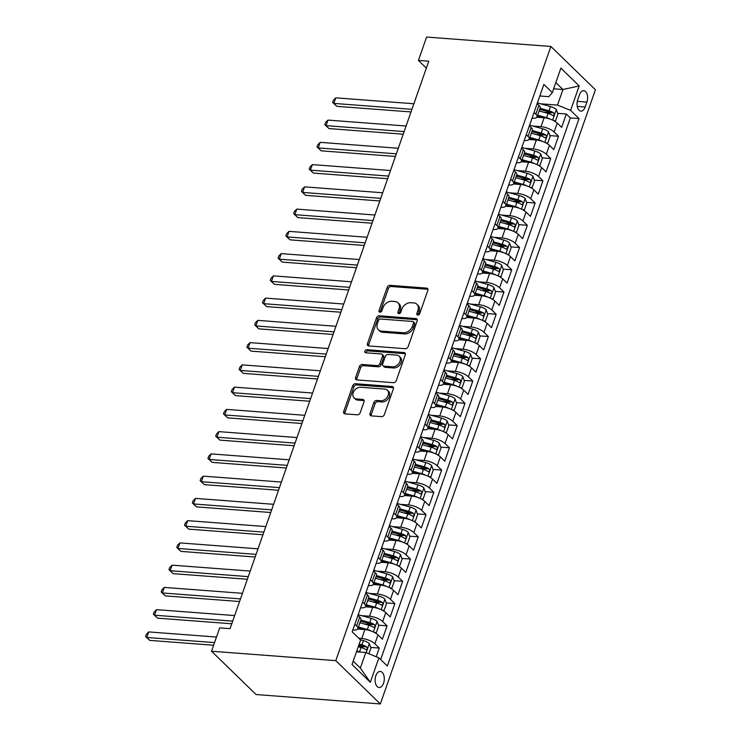<?xml version="1.0" encoding="UTF-8"?>
<svg xmlns="http://www.w3.org/2000/svg" width="741" height="741" viewBox="0 0 741 741"><rect width="100%" height="100%" fill="white"/><g stroke="black" fill="none" stroke-linecap="round" stroke-linejoin="round"><path stroke-width="1.11" d="M417.748 315.064A1.732 1.287 -45.8 0 0 419.712 313.647L427.835 290.435A2.473 1.843 -45.8 0 0 427.529 288.508A2.473 1.843 -45.8 0 0 426.566 288.101L389.979 285.331A2.473 1.843 -45.8 0 0 387.182 287.36L379.049 310.562A1.732 1.287 -45.8 0 0 381.893 310.785L382.949 307.774A7.91 5.9 -45.8 0 1 391.906 301.281L394.953 301.513A7.91 5.9 -45.8 0 1 398.019 302.828A7.91 5.9 -45.8 0 1 399.01 308.997L397.954 311.998A1.732 1.287 -45.8 0 0 400.807 312.211L401.854 309.21A7.91 5.9 -45.8 0 1 410.81 302.717L413.858 302.949A7.91 5.9 -45.8 0 1 416.924 304.264A7.91 5.9 -45.8 0 1 417.915 310.423L416.868 313.434A1.732 1.287 -45.8 0 0 417.748 315.064M383.56 683.221A8.058 4.557 94.3 0 0 380.318 671.439A8.058 4.557 94.3 0 0 375.854 675.727A8.058 4.557 94.3 0 0 379.105 687.518A8.058 4.557 94.3 0 0 383.56 683.221M370.018 413.524A2.473 1.843 -45.8 0 0 370.324 415.451A2.473 1.843 -45.8 0 0 371.287 415.868L381.55 416.646A2.473 1.843 -45.8 0 0 384.347 414.617L393.378 388.84A2.473 1.843 -45.8 0 0 393.073 386.913A2.473 1.843 -45.8 0 0 392.109 386.496L355.513 383.727A2.473 1.843 -45.8 0 0 352.716 385.755L343.694 411.533A2.473 1.843 -45.8 0 0 344 413.459A2.473 1.843 -45.8 0 0 344.963 413.876L357.366 414.812A2.473 1.843 -45.8 0 0 360.163 412.783L364.026 401.752A2.473 1.843 -45.8 0 0 363.711 399.825A2.473 1.843 -45.8 0 0 362.757 399.408L356.606 398.945A6.613 4.928 -45.8 0 1 354.041 397.843A6.613 4.928 -45.8 0 1 353.985 391.1A6.613 4.928 -45.8 0 1 360.7 387.265L384.792 389.09A6.613 4.928 -45.8 0 1 387.348 390.183A6.613 4.928 -45.8 0 1 387.404 396.926A6.613 4.928 -45.8 0 1 380.698 400.77L376.678 400.464A2.473 1.843 -45.8 0 0 373.881 402.493L370.018 413.524L371.222 414.701A2.473 1.843 -45.8 0 0 371.121 415.849M550.878 46.461L426.603 37.05L418.424 60.419L428.78 61.197L230.062 628.646L219.707 627.868L211.518 651.228L335.793 660.639L550.878 46.461L595.421 89.772L380.337 703.95L335.793 660.639M405.346 348.715A2.473 1.843 -45.8 0 0 408.143 346.686L417.164 320.909A2.473 1.843 -45.8 0 0 416.859 318.982A2.473 1.843 -45.8 0 0 415.896 318.574L379.309 315.796A2.473 1.843 -45.8 0 0 376.511 317.824L367.48 343.602A2.473 1.843 -45.8 0 0 367.786 345.528A2.473 1.843 -45.8 0 0 368.749 345.945L405.346 348.715M405.271 354.874L396.25 380.652A2.473 1.843 -45.8 0 1 393.452 382.68L356.856 379.911A2.473 1.843 -45.8 0 1 355.893 379.494A2.473 1.843 -45.8 0 1 355.587 377.567L359.45 366.536A2.473 1.843 -45.8 0 1 362.247 364.507L377.086 365.628A2.473 1.843 -45.8 0 0 379.883 363.599L382.449 356.282A2.473 1.843 -45.8 0 0 382.143 354.355A2.473 1.843 -45.8 0 0 381.18 353.948L365.73 352.772A1.732 1.287 -45.8 0 1 366.804 349.715L404.002 352.54A2.473 1.843 -45.8 0 1 404.966 352.948A2.473 1.843 -45.8 0 1 405.271 354.874M376.243 656.73L379.281 648.079L370.648 647.421M358.338 646.485L364.044 646.921M358.801 638.27L361.784 638.492A10.078 3.548 19.3 0 1 374.881 643.799L378.003 634.898L382.393 639.177L387.071 625.821L378.438 625.163M364.831 624.135L371.843 624.663M361.451 615.623L369.574 616.243A10.078 3.548 19.3 0 1 382.671 621.551L385.792 612.65L390.183 616.92L394.86 603.572L386.237 602.915M372.621 601.887L379.633 602.414M369.24 593.374L377.364 593.986A10.078 3.548 19.3 0 1 390.47 599.293L393.582 590.392L397.982 594.671L402.659 581.315L394.027 580.666M380.411 579.629L387.423 580.166M377.03 571.116L385.163 571.737A10.078 3.548 19.3 0 1 398.26 577.044L401.381 568.143L405.772 572.413L410.449 559.066L401.817 558.408M388.21 557.38L395.222 557.908M384.829 548.868L392.952 549.479A10.078 3.548 19.3 0 1 406.049 554.787L409.171 545.885L413.561 550.165L418.239 536.808L409.616 536.16M396 535.122L403.011 535.66M392.619 526.61L400.742 527.231A10.078 3.548 19.3 0 1 413.849 532.538L416.961 523.637L421.36 527.907L426.038 514.56L417.405 513.902M403.789 512.874L410.801 513.402M400.409 504.362L408.541 504.973A10.078 3.548 19.3 0 1 421.638 510.28L424.76 501.379L429.15 505.658L433.828 492.302L425.195 491.653M411.588 490.616L418.6 491.153M408.208 482.104L416.331 482.724A10.078 3.548 19.3 0 1 429.428 488.032L432.549 479.131L436.94 483.401L441.617 470.053L432.994 469.396M419.378 468.368L426.39 468.896M415.997 459.855L424.121 460.467A10.078 3.548 19.3 0 1 437.227 465.783L440.339 456.882L444.739 461.152L449.416 447.796L440.784 447.147M427.168 446.11L434.18 446.647M423.787 437.598L431.92 438.218A10.078 3.548 19.3 0 1 445.017 443.526L448.138 434.624L452.529 438.894L457.206 425.547L448.574 424.889M434.967 423.861L441.979 424.389M431.586 415.349L439.709 415.96A10.078 3.548 19.3 0 1 452.807 421.277L455.928 412.376L460.318 416.646L464.996 403.289L456.373 402.641M442.757 401.603L449.768 402.141M439.376 393.091L447.499 393.712A10.078 3.548 19.3 0 1 460.606 399.019L463.718 390.118L468.117 394.388L472.795 381.041L464.162 380.383M450.547 379.355L457.558 379.883M447.166 370.843L455.298 371.454A10.078 3.548 19.3 0 1 468.395 376.771L471.517 367.869L475.907 372.139L480.585 358.783L471.952 358.135M458.346 357.106L465.357 357.634M454.965 348.585L463.088 349.206A10.078 3.548 19.3 0 1 476.185 354.513L479.307 345.612L483.697 349.882L488.375 336.534L479.751 335.877M466.135 334.849L473.147 335.377M462.755 326.336L470.878 326.948A10.078 3.548 19.3 0 1 483.984 332.264L487.096 323.363L491.496 327.633L496.174 314.277L487.541 313.628M473.925 312.6L480.937 313.128M470.544 304.088L478.677 304.699A10.078 3.548 19.3 0 1 491.774 310.007L494.895 301.105L499.286 305.375L503.963 292.028L495.331 291.37M481.724 290.342L488.736 290.87M478.343 281.83L486.467 282.451A10.078 3.548 19.3 0 1 499.564 287.758L502.685 278.857L507.076 283.127L511.753 269.78L503.13 269.122M489.514 268.094L496.526 268.622M486.133 259.582L494.256 260.193A10.078 3.548 19.3 0 1 507.363 265.5L510.475 256.599L514.875 260.878L519.552 247.522L510.92 246.864M497.304 245.836L504.315 246.364M493.923 237.324L502.055 237.944A10.078 3.548 19.3 0 1 515.152 243.252L518.274 234.351L522.664 238.621L527.342 225.273L518.709 224.616M505.103 223.587L512.114 224.115M501.722 215.075L509.845 215.687A10.078 3.548 19.3 0 1 522.942 220.994L526.064 212.093L530.454 216.372L535.132 203.015L526.508 202.367M512.892 201.33L519.904 201.867M509.512 192.817L517.635 193.438A10.078 3.548 19.3 0 1 530.741 198.745L533.853 189.844L538.253 194.114L542.931 180.767L534.298 180.109M520.682 179.081L527.694 179.609M517.301 170.569L525.434 171.18A10.078 3.548 19.3 0 1 538.531 176.488L541.652 167.586L546.043 171.866L550.72 158.509L542.088 157.861M528.481 156.823L535.493 157.361M525.1 148.311L533.224 148.932A10.078 3.548 19.3 0 1 546.321 154.239L549.442 145.338L553.833 149.608L558.51 136.261L554.12 131.981A10.078 3.548 -160.7 0 0 541.013 126.674L532.89 126.063M536.271 134.575L543.283 135.103M549.887 135.603L558.51 136.261M378.003 634.898A10.078 3.548 -160.7 0 0 364.896 629.591L357.634 629.044M385.792 612.65A10.078 3.548 -160.7 0 0 372.695 607.342L365.433 606.786M393.582 590.392A10.078 3.548 -160.7 0 0 380.485 585.084L373.223 584.538M401.381 568.143A10.078 3.548 -160.7 0 0 388.275 562.836L381.013 562.28M409.171 545.885A10.078 3.548 -160.7 0 0 396.074 540.578L388.812 540.032M416.961 523.637A10.078 3.548 -160.7 0 0 403.864 518.33L396.602 517.774M424.76 501.379A10.078 3.548 -160.7 0 0 411.653 496.072L404.391 495.525M432.549 479.131A10.078 3.548 -160.7 0 0 419.452 473.823L412.191 473.267M440.339 456.882A10.078 3.548 -160.7 0 0 427.242 451.565L419.98 451.019M448.138 434.624A10.078 3.548 -160.7 0 0 435.032 429.317L427.77 428.761M455.928 412.376A10.078 3.548 -160.7 0 0 442.831 407.059L435.569 406.513M463.718 390.118A10.078 3.548 -160.7 0 0 450.621 384.811L443.359 384.255M471.517 367.869A10.078 3.548 -160.7 0 0 458.41 362.553L451.149 362.006M479.307 345.612A10.078 3.548 -160.7 0 0 466.209 340.304L458.948 339.758M487.096 323.363A10.078 3.548 -160.7 0 0 473.999 318.046L466.737 317.5M494.895 301.105A10.078 3.548 -160.7 0 0 481.789 295.798L474.527 295.251M502.685 278.857A10.078 3.548 -160.7 0 0 489.588 273.549L482.326 272.994M510.475 256.599A10.078 3.548 -160.7 0 0 497.378 251.292L490.116 250.745M518.274 234.351A10.078 3.548 -160.7 0 0 505.167 229.043L497.906 228.487M526.064 212.093A10.078 3.548 -160.7 0 0 512.967 206.785L505.705 206.239M533.853 189.844A10.078 3.548 -160.7 0 0 520.756 184.537L513.494 183.981M541.652 167.586A10.078 3.548 -160.7 0 0 528.546 162.279L521.284 161.733M549.442 145.338A10.078 3.548 -160.7 0 0 536.345 140.03L529.083 139.475M579.453 94.82L577.739 99.72A7.808 4.418 94.3 0 0 580.879 111.141A7.808 4.418 94.3 0 0 585.195 106.982L586.918 102.082A7.808 4.418 94.3 0 0 583.769 90.661A7.808 4.418 94.3 0 0 579.453 94.82M353.207 661.139L360.348 668.076L365.804 652.506L378.901 657.813L387.33 666.002L579.036 118.588L570.607 110.39L557.51 105.083L540.68 103.805M378.901 657.813L370.333 682.294L352.031 664.501L360.608 640.02L352.179 631.832L543.885 84.409L552.314 92.597L560.881 68.126L579.184 85.91L570.607 110.39M352.799 630.045L353.114 630.063A10.078 3.548 19.3 0 0 357.81 628.711L360.923 619.809A10.078 3.548 -160.7 0 0 359.7 617.105L357.931 615.391M360.598 607.787L360.904 607.815A10.078 3.548 19.3 0 0 365.6 606.462L368.722 597.561A10.078 3.548 -160.7 0 0 367.49 594.856L365.73 593.143M368.388 585.538L368.703 585.557A10.078 3.548 19.3 0 0 373.39 584.204L376.511 575.303A10.078 3.548 -160.7 0 0 375.289 572.608L373.52 570.885M376.178 563.28L376.493 563.308A10.078 3.548 19.3 0 0 381.189 561.956L384.301 553.055A10.078 3.548 -160.7 0 0 383.078 550.35L381.309 548.636M383.977 541.032L384.283 541.05A10.078 3.548 19.3 0 0 388.979 539.698L392.1 530.797A10.078 3.548 -160.7 0 0 390.868 528.101L389.108 526.379M391.767 518.774L392.082 518.802A10.078 3.548 19.3 0 0 396.768 517.45L399.89 508.548A10.078 3.548 -160.7 0 0 398.667 505.844L396.898 504.13M399.556 496.526L399.871 496.544A10.078 3.548 19.3 0 0 404.567 495.192L407.68 486.291A10.078 3.548 -160.7 0 0 406.457 483.595L404.688 481.872M407.355 474.268L407.661 474.296A10.078 3.548 19.3 0 0 412.357 472.943L415.479 464.042A10.078 3.548 -160.7 0 0 414.247 461.337L412.487 459.624M415.145 452.019L415.46 452.038A10.078 3.548 19.3 0 0 420.147 450.695L423.268 441.793A10.078 3.548 -160.7 0 0 422.046 439.089L420.277 437.366M422.935 429.761L423.25 429.789A10.078 3.548 19.3 0 0 427.946 428.437L431.058 419.536A10.078 3.548 -160.7 0 0 429.836 416.831L428.066 415.117M430.734 407.513L431.04 407.531A10.078 3.548 19.3 0 0 435.736 406.188L438.857 397.287A10.078 3.548 -160.7 0 0 437.625 394.582L435.865 392.86M438.524 385.255L438.839 385.283A10.078 3.548 19.3 0 0 443.526 383.931L446.647 375.029A10.078 3.548 -160.7 0 0 445.424 372.325L443.655 370.611M446.314 363.007L446.628 363.034A10.078 3.548 19.3 0 0 451.325 361.682L454.437 352.781A10.078 3.548 -160.7 0 0 453.214 350.076L451.445 348.353M454.113 340.758L454.418 340.777A10.078 3.548 19.3 0 0 459.114 339.424L462.236 330.523A10.078 3.548 -160.7 0 0 461.004 327.818L459.244 326.105M461.902 318.5L462.217 318.528A10.078 3.548 19.3 0 0 466.904 317.176L470.026 308.275A10.078 3.548 -160.7 0 0 468.803 305.57L467.034 303.856M469.692 296.252L470.007 296.27A10.078 3.548 19.3 0 0 474.703 294.918L477.815 286.017A10.078 3.548 -160.7 0 0 476.593 283.312L474.824 281.599M477.491 273.994L477.797 274.022A10.078 3.548 19.3 0 0 482.493 272.669L485.614 263.768A10.078 3.548 -160.7 0 0 484.382 261.064L482.623 259.35M485.281 251.745L485.596 251.764A10.078 3.548 19.3 0 0 490.283 250.412L493.404 241.51A10.078 3.548 -160.7 0 0 492.181 238.806L490.412 237.092M493.071 229.488L493.386 229.515A10.078 3.548 19.3 0 0 498.082 228.163L501.194 219.262A10.078 3.548 -160.7 0 0 499.971 216.557L498.202 214.844M500.87 207.239L501.175 207.258A10.078 3.548 19.3 0 0 505.871 205.905L508.993 197.004A10.078 3.548 -160.7 0 0 507.761 194.309L506.001 192.586M508.659 184.981L508.974 185.009A10.078 3.548 19.3 0 0 513.661 183.657L516.783 174.756A10.078 3.548 -160.7 0 0 515.56 172.051L513.791 170.337M516.449 162.733L516.764 162.751A10.078 3.548 19.3 0 0 521.46 161.399L524.572 152.498A10.078 3.548 -160.7 0 0 523.35 149.802L521.581 148.08M524.248 140.475L524.554 140.503A10.078 3.548 19.3 0 0 529.25 139.151L532.371 130.249A10.078 3.548 -160.7 0 0 531.14 127.545L529.38 125.831M380.67 659.527L570.338 117.93L566.309 114.003L561.632 127.359L557.232 123.08A10.078 3.548 -160.7 0 0 544.135 117.773L536.873 117.226M532.038 118.227L532.353 118.245A10.078 3.548 -160.7 0 0 537.04 116.893A10.078 3.548 -160.7 0 0 535.817 114.197L534.048 112.475M537.04 116.893L540.161 107.991A10.078 3.548 -160.7 0 0 538.939 105.296L537.169 103.573M354.819 624.293L356.578 626.006A10.078 3.548 19.3 0 1 357.81 628.711M362.608 602.044L364.377 603.758A10.078 3.548 19.3 0 1 365.6 606.462M370.398 579.786L372.167 581.509A10.078 3.548 19.3 0 1 373.39 584.204M378.197 557.538L379.957 559.251A10.078 3.548 19.3 0 1 381.189 561.956M385.987 535.28L387.756 537.003A10.078 3.548 19.3 0 1 388.979 539.698M393.777 513.031L395.546 514.745A10.078 3.548 19.3 0 1 396.768 517.45M401.576 490.774L403.336 492.496A10.078 3.548 19.3 0 1 404.567 495.192M409.365 468.525L411.135 470.239A10.078 3.548 19.3 0 1 412.357 472.943M417.155 446.267L418.924 447.99A10.078 3.548 19.3 0 1 420.147 450.695M424.954 424.019L426.714 425.732A10.078 3.548 19.3 0 1 427.946 428.437M432.744 401.761L434.513 403.484A10.078 3.548 19.3 0 1 435.736 406.188M440.534 379.512L442.303 381.226A10.078 3.548 19.3 0 1 443.526 383.931M448.333 357.255L450.093 358.977A10.078 3.548 19.3 0 1 451.325 361.682M456.123 335.006L457.892 336.72A10.078 3.548 19.3 0 1 459.114 339.424M463.912 312.758L465.681 314.471A10.078 3.548 19.3 0 1 466.904 317.176M471.711 290.5L473.471 292.213A10.078 3.548 19.3 0 1 474.703 294.918M479.501 268.251L481.27 269.965A10.078 3.548 19.3 0 1 482.493 272.669M487.291 245.993L489.06 247.707A10.078 3.548 19.3 0 1 490.283 250.412M495.09 223.745L496.85 225.459A10.078 3.548 19.3 0 1 498.082 228.163M502.88 201.487L504.649 203.21A10.078 3.548 19.3 0 1 505.871 205.905M510.669 179.239L512.439 180.952A10.078 3.548 19.3 0 1 513.661 183.657M518.468 156.981L520.228 158.704A10.078 3.548 19.3 0 1 521.46 161.399M526.258 134.732L528.027 136.446A10.078 3.548 19.3 0 1 529.25 139.151M546.321 154.239L550.72 158.509M538.531 176.488L542.931 180.767M530.741 198.745L535.132 203.015M522.942 220.994L527.342 225.273M515.152 243.252L519.552 247.522M507.363 265.5L511.753 269.78M499.564 287.758L503.963 292.028M491.774 310.007L496.174 314.277M483.984 332.264L488.375 336.534M476.185 354.513L480.585 358.783M468.395 376.771L472.795 381.041M460.606 399.019L464.996 403.289M452.807 421.277L457.206 425.547M445.017 443.526L449.416 447.796M437.227 465.783L441.617 470.053M429.428 488.032L433.828 492.302M421.638 510.28L426.038 514.56M413.849 532.538L418.239 536.808M406.049 554.787L410.449 559.066M398.26 577.044L402.659 581.315M390.47 599.293L394.86 603.572M382.671 621.551L387.071 625.821M374.881 643.799L379.281 648.079M365.804 652.506L356.486 651.793M557.51 105.083L562.965 89.504L555.824 82.566M553.638 88.8L562.965 89.504L579.184 85.91M539.828 95.969L548.84 96.654L552.314 92.597M211.518 651.228L256.071 694.539L380.337 703.95M418.424 60.419L426.353 68.126M544.061 112.317L551.072 112.854M557.677 113.354L566.309 114.003M570.338 117.93L579.036 118.588M370.333 682.294L360.348 668.076M417.97 315.064A1.732 1.287 -45.8 0 1 418.072 314.601L419.119 311.6A7.91 5.9 -45.8 0 0 418.128 305.431L416.924 304.264M398.019 302.828L399.223 303.995A7.91 5.9 -45.8 0 1 400.214 310.164L399.158 313.165A1.732 1.287 -45.8 0 0 399.066 313.638M427.937 289.286A2.473 1.843 -45.8 0 0 427.77 289.268L391.183 286.498A2.473 1.843 -45.8 0 0 388.386 288.527L380.253 311.739A1.732 1.287 -45.8 0 0 380.161 312.202M417.266 319.76A2.473 1.843 -45.8 0 0 417.1 319.741L380.513 316.972A2.473 1.843 -45.8 0 0 377.715 319L368.685 344.778A2.473 1.843 -45.8 0 0 368.583 345.917M413.478 323.095A1.732 1.287 -45.8 0 0 412.589 321.455L380.466 319.028A1.732 1.287 -45.8 0 0 378.512 320.445L377.401 323.613A7.91 5.9 -45.8 0 0 378.392 329.782A7.91 5.9 -45.8 0 0 381.458 331.097L403.419 332.755A7.91 5.9 -45.8 0 0 412.366 326.262L413.478 323.095L414.682 324.262A1.732 1.287 -45.8 0 0 414.469 322.919L413.265 321.742M378.392 329.782L379.596 330.949A7.91 5.9 -45.8 0 0 382.662 332.264L381.458 331.097M414.682 324.262L413.571 327.429A7.91 5.9 -45.8 0 1 404.623 333.932L382.662 332.264M382.143 354.355L383.347 355.532A2.473 1.843 -45.8 0 1 383.653 357.458L381.087 364.776A2.473 1.843 -45.8 0 1 378.29 366.804L363.451 365.674A2.473 1.843 -45.8 0 0 360.654 367.712L356.791 378.734A2.473 1.843 -45.8 0 0 356.69 379.883M405.373 353.726A2.473 1.843 -45.8 0 0 405.207 353.707L368.008 350.891A1.732 1.287 -45.8 0 0 365.952 352.79M392.489 366.795A6.613 4.928 -45.8 0 0 399.204 362.96A6.613 4.928 -45.8 0 0 399.149 356.208A6.613 4.928 -45.8 0 0 396.583 355.115L388.089 354.467A2.473 1.843 -45.8 0 0 385.292 356.495L382.736 363.812A2.473 1.843 -45.8 0 0 383.041 365.748A2.473 1.843 -45.8 0 0 384.005 366.156L392.489 366.795L393.693 367.971A6.613 4.928 -45.8 0 0 400.409 364.127A6.613 4.928 -45.8 0 0 400.353 357.384L399.149 356.208M383.041 365.748L384.246 366.915A2.473 1.843 -45.8 0 0 385.209 367.323L384.005 366.156M393.693 367.971L385.209 367.323M387.348 390.183L388.553 391.359A6.613 4.928 -45.8 0 1 388.608 398.102A6.613 4.928 -45.8 0 1 381.902 401.946L377.882 401.641A2.473 1.843 -45.8 0 0 375.085 403.669L371.222 414.701M354.041 397.843L355.245 399.019A6.613 4.928 -45.8 0 0 357.81 400.121L356.606 398.945M364.127 400.603A2.473 1.843 -45.8 0 0 363.961 400.585L357.81 400.121M393.48 387.691A2.473 1.843 -45.8 0 0 393.314 387.673L356.717 384.903A2.473 1.843 -45.8 0 0 353.92 386.932L344.898 412.7A2.473 1.843 -45.8 0 0 344.797 413.849M553.703 120.653L555.583 120.718L557.927 114.04L556.296 109.473A6.678 2.353 -160.7 0 0 550.48 106.537L537.41 102.897M550.415 119.208A6.678 2.353 -160.7 0 0 546.58 117.662L537.651 115.17M542.06 117.615L537.262 116.281M413.876 103.759L335.756 97.84L333.811 103.407L336.822 106.334L411.005 111.947M539.124 110.946L548.062 113.438A6.678 2.353 19.3 0 1 552.721 115.476C554.296 115.522 554.611 114.623 553.657 112.808A6.678 2.353 -160.7 0 0 548.998 110.761L540.059 108.279M539.67 109.381L549.192 112.03A3.399 1.195 19.3 0 1 550.674 112.586L553.657 112.808M552.721 115.476L553.212 115.661M336.822 106.334L332.607 102.406L333.811 103.407L411.922 109.325M332.607 102.406L333.385 100.183L335.756 97.84M545.913 142.902L547.794 142.976L550.128 136.298L548.497 131.731A6.678 2.353 -160.7 0 0 542.69 128.786L529.611 125.146M542.625 141.466A6.678 2.353 -160.7 0 0 538.79 139.919L529.852 137.428M534.27 139.873L529.463 138.53M406.077 126.007L327.967 120.098L326.021 125.655L329.032 128.582L403.215 134.204M531.334 133.195L540.272 135.686A6.678 2.353 19.3 0 1 544.931 137.733C546.506 137.77 546.821 136.881 545.867 135.066A6.678 2.353 -160.7 0 0 541.208 133.019L532.27 130.527M531.881 131.639L541.393 134.288A3.399 1.195 19.3 0 1 542.884 134.834L545.867 135.066M544.931 137.733L545.422 137.919M329.032 128.582L324.817 124.664L326.021 125.655L404.132 131.574M324.817 124.664L325.595 122.441L327.967 120.098M538.114 165.16L540.004 165.224L542.338 158.546L540.708 153.98A6.678 2.353 -160.7 0 0 534.891 151.044L521.821 147.403M534.826 163.715A6.678 2.353 -160.7 0 0 531.001 162.168L522.062 159.676M526.471 162.122L521.673 160.788M398.288 148.265L320.177 142.346L318.222 147.913L321.233 150.84L395.416 156.453M523.544 155.453L532.483 157.944A6.678 2.353 19.3 0 1 537.132 159.982C538.716 160.028 539.022 159.13 538.068 157.314A6.678 2.353 -160.7 0 0 533.418 155.267L524.48 152.785M524.091 153.887L533.603 156.536A3.399 1.195 19.3 0 1 535.085 157.092L538.068 157.314M537.132 159.982L537.623 160.167M321.233 150.84L317.018 146.913L318.222 147.913L396.342 153.832M317.018 146.913L317.796 144.69L320.177 142.346M530.324 187.408L532.205 187.482L534.548 180.804L532.918 176.238A6.678 2.353 -160.7 0 0 527.101 173.292L514.032 169.652M527.036 185.972A6.678 2.353 -160.7 0 0 523.202 184.426L514.273 181.934M518.681 184.379L513.883 183.036M390.498 170.513L312.378 164.604L310.433 170.161L313.443 173.088L387.626 178.711M515.745 177.701L524.684 180.193A6.678 2.353 19.3 0 1 529.343 182.24C530.917 182.277 531.232 181.388 530.278 179.572A6.678 2.353 -160.7 0 0 525.619 177.525L516.681 175.033M516.292 176.145L525.814 178.794A3.399 1.195 19.3 0 1 527.296 179.341L530.278 179.572M529.343 182.24L529.834 182.425M313.443 173.088L309.229 169.17L310.433 170.161L388.543 176.08M309.229 169.17L310.007 166.947L312.378 164.604M522.535 209.666L524.415 209.731L526.749 203.053L525.119 198.486A6.678 2.353 -160.7 0 0 519.311 195.55L506.233 191.91M519.246 208.221A6.678 2.353 -160.7 0 0 515.412 206.674L506.473 204.183M510.892 206.628L506.084 205.294M382.699 192.771L304.588 186.852L302.643 192.419L305.653 195.346L379.837 200.959M507.955 199.959L516.894 202.45A6.678 2.353 19.3 0 1 521.553 204.488C523.127 204.525 523.442 203.636 522.488 201.821A6.678 2.353 -160.7 0 0 517.829 199.774L508.891 197.291M508.502 198.393L518.015 201.043A3.399 1.195 19.3 0 1 519.506 201.598L522.488 201.821M521.553 204.488L522.044 204.673M305.653 195.346L301.439 191.419L302.643 192.419L380.754 198.338M301.439 191.419L302.217 189.196L304.588 186.852M514.736 231.914L516.625 231.989L518.959 225.31L517.329 220.744A6.678 2.353 -160.7 0 0 511.512 217.798L498.443 214.158M511.447 230.479A6.678 2.353 -160.7 0 0 507.622 228.923L498.684 226.44M503.093 228.886L498.295 227.543M374.909 215.02L296.798 209.11L294.844 214.668L297.854 217.595L372.038 223.217M500.166 222.207L509.104 224.699A6.678 2.353 19.3 0 1 513.754 226.746C515.338 226.783 515.643 225.894 514.689 224.069A6.678 2.353 -160.7 0 0 510.04 222.031L501.101 219.54M500.712 220.651L510.225 223.3A3.399 1.195 19.3 0 1 511.707 223.847L514.689 224.069M513.754 226.746L514.245 226.922M297.854 217.595L293.64 213.677L294.844 214.668L372.964 220.586M293.64 213.677L294.418 211.454L296.798 209.11M506.946 254.172L508.826 254.237L511.17 247.559L509.539 242.992A6.678 2.353 -160.7 0 0 503.723 240.056L490.653 236.416M503.658 252.727A6.678 2.353 -160.7 0 0 499.823 251.18L490.894 248.689M495.303 251.134L490.505 249.8M367.119 237.277L288.999 231.359L287.054 236.925L290.064 239.852L364.248 245.466M492.367 244.465L501.305 246.948A6.678 2.353 19.3 0 1 505.964 248.995C507.539 249.032 507.854 248.142 506.9 246.327A6.678 2.353 -160.7 0 0 502.241 244.28L493.302 241.788M492.913 242.9L502.435 245.549A3.399 1.195 19.3 0 1 503.917 246.105L506.9 246.327M505.964 248.995L506.455 249.18M290.064 239.852L285.85 235.925L287.054 236.925L365.165 242.835M285.85 235.925L286.628 233.702L288.999 231.359M499.156 276.421L501.036 276.495L503.371 269.817L501.74 265.25A6.678 2.353 -160.7 0 0 495.933 262.305L482.854 258.665M495.868 274.985A6.678 2.353 -160.7 0 0 492.033 273.429L483.095 270.947M487.513 273.392L482.706 272.049M359.32 259.526L281.21 253.617L279.264 259.174L282.275 262.101L356.458 267.723M484.577 266.714L493.515 269.205A6.678 2.353 19.3 0 1 498.174 271.252C499.749 271.289 500.064 270.4 499.11 268.575A6.678 2.353 -160.7 0 0 494.451 266.538L485.512 264.046M485.123 265.158L494.636 267.807A3.399 1.195 19.3 0 1 496.127 268.353L499.11 268.575M498.174 271.252L498.665 271.428M282.275 262.101L278.06 258.183L279.264 259.174L357.375 265.093M278.06 258.183L278.838 255.951L281.21 253.617M491.357 298.679L493.247 298.743L495.581 292.065L493.951 287.499A6.678 2.353 -160.7 0 0 488.134 284.563L475.064 280.922M488.069 297.234A6.678 2.353 -160.7 0 0 484.243 295.687L475.305 293.195M479.714 295.64L474.916 294.307M351.53 281.784L273.42 275.865L271.465 281.432L274.476 284.359L348.659 289.972M476.787 288.971L485.726 291.454A6.678 2.353 19.3 0 1 490.375 293.501C491.959 293.538 492.265 292.649 491.311 290.833A6.678 2.353 -160.7 0 0 486.661 288.786L477.723 286.295M477.334 287.406L486.846 290.055A3.399 1.195 19.3 0 1 488.328 290.602L491.311 290.833M490.375 293.501L490.866 293.686M274.476 284.359L270.261 280.431L271.465 281.432L349.585 287.341M270.261 280.431L271.039 278.208L273.42 275.865M483.567 320.927L485.448 320.992L487.791 314.323L486.161 309.757A6.678 2.353 -160.7 0 0 480.344 306.811L467.275 303.171M480.279 319.482A6.678 2.353 -160.7 0 0 476.444 317.935L467.515 315.453M471.924 317.898L467.126 316.555M343.741 304.032L265.621 298.114L263.676 303.68L266.686 306.607L340.869 312.23M468.988 311.22L477.926 313.712A6.678 2.353 19.3 0 1 482.586 315.759C484.16 315.796 484.475 314.906 483.521 313.082A6.678 2.353 -160.7 0 0 478.862 311.044L469.924 308.552M469.535 309.655L479.057 312.304A3.399 1.195 19.3 0 1 480.538 312.859L483.521 313.082M482.586 315.759L483.076 315.935M266.686 306.607L262.471 302.689L263.676 303.68L341.786 309.599M262.471 302.689L263.25 300.457L265.621 298.114M475.778 343.185L477.658 343.25L479.992 336.571L478.362 332.005A6.678 2.353 -160.7 0 0 472.554 329.069L459.476 325.429M472.489 341.74A6.678 2.353 -160.7 0 0 468.655 340.193L459.716 337.701M464.135 340.147L459.327 338.813M335.942 326.29L257.831 320.371L255.886 325.938L258.896 328.856L333.08 334.478M461.198 333.478L470.137 335.96A6.678 2.353 19.3 0 1 474.796 338.007C476.37 338.044 476.685 337.155 475.731 335.34A6.678 2.353 -160.7 0 0 471.072 333.293L462.134 330.801M461.745 331.912L471.257 334.562A3.399 1.195 19.3 0 1 472.749 335.108L475.731 335.34M474.796 338.007L475.287 338.192M258.896 328.856L254.682 324.938L255.886 325.938L333.996 331.848M254.682 324.938L255.46 322.715L257.831 320.371M467.979 365.433L469.868 365.498L472.202 358.829L470.572 354.263A6.678 2.353 -160.7 0 0 464.755 351.317L451.686 347.677M464.69 363.988A6.678 2.353 -160.7 0 0 460.865 362.442L451.927 359.959M456.336 362.395L451.538 361.062M328.152 348.539L250.041 342.62L248.087 348.187L251.097 351.114L325.28 356.736M453.409 355.726L462.347 358.218A6.678 2.353 19.3 0 1 466.997 360.265C468.581 360.302 468.886 359.413 467.932 357.588A6.678 2.353 -160.7 0 0 463.282 355.55L454.344 353.059M453.955 354.161L463.468 356.81A3.399 1.195 19.3 0 1 464.95 357.366L467.932 357.588M466.997 360.265L467.488 360.441M251.097 351.114L246.883 347.196L248.087 348.187L326.207 354.105M246.883 347.196L247.661 344.963L250.041 342.62M460.189 387.682L462.069 387.756L464.412 381.078L462.782 376.511A6.678 2.353 -160.7 0 0 456.965 373.575L443.896 369.926M456.901 386.246A6.678 2.353 -160.7 0 0 453.066 384.699L444.137 382.208M448.546 384.653L443.748 383.319M320.362 370.796L242.242 364.878L240.297 370.435L243.307 373.362L317.491 378.984M445.61 377.984L454.548 380.466A6.678 2.353 19.3 0 1 459.207 382.513C460.782 382.551 461.097 381.661 460.142 379.846A6.678 2.353 -160.7 0 0 455.483 377.799L446.545 375.307M446.156 376.419L455.678 379.068A3.399 1.195 19.3 0 1 457.16 379.614L460.142 379.846M459.207 382.513L459.698 382.699M243.307 373.362L239.093 369.444L240.297 370.435L318.408 376.354M239.093 369.444L239.871 367.221L242.242 364.878M452.399 409.94L454.279 410.005L456.613 403.336L454.983 398.769A6.678 2.353 -160.7 0 0 449.176 395.824L436.097 392.184M449.111 408.495A6.678 2.353 -160.7 0 0 445.276 406.948L436.338 404.466M440.756 406.902L435.949 405.568M312.563 393.045L234.452 387.126L232.507 392.693L235.518 395.62L309.701 401.242M437.82 400.233L446.758 402.724A6.678 2.353 19.3 0 1 451.417 404.771C452.992 404.808 453.307 403.919 452.353 402.094A6.678 2.353 -160.7 0 0 447.694 400.047L438.755 397.565M438.366 398.667L447.879 401.316A3.399 1.195 19.3 0 1 449.37 401.872L452.353 402.094M451.417 404.771L451.908 404.947M235.518 395.62L231.303 391.702L232.507 392.693L310.618 398.612M231.303 391.702L232.081 389.47L234.452 387.126M444.6 432.188L446.49 432.262L448.824 425.584L447.194 421.018A6.678 2.353 -160.7 0 0 441.377 418.072L428.307 414.432M441.312 430.753A6.678 2.353 -160.7 0 0 437.486 429.206L428.548 426.714M432.957 429.159L428.159 427.826M304.773 415.303L226.663 409.384L224.708 414.941L227.719 417.868L301.902 423.491M430.03 422.49L438.968 424.973A6.678 2.353 19.3 0 1 443.618 427.02C445.202 427.057 445.508 426.168 444.554 424.352A6.678 2.353 -160.7 0 0 439.904 422.305L430.966 419.814M430.577 420.925L440.089 423.574A3.399 1.195 19.3 0 1 441.571 424.121L444.554 424.352M443.618 427.02L444.109 427.205M227.719 417.868L223.504 413.95L224.708 414.941L302.828 420.86M223.504 413.95L224.282 411.727L226.663 409.384M436.81 454.446L438.691 454.511L441.034 447.842L439.404 443.275A6.678 2.353 -160.7 0 0 433.587 440.33L420.517 436.69M433.522 453.001A6.678 2.353 -160.7 0 0 429.687 451.454L420.758 448.963M425.167 451.408L420.369 450.074M296.984 437.551L218.864 431.632L216.918 437.199L219.929 440.126L294.112 445.739M422.231 444.739L431.169 447.231A6.678 2.353 19.3 0 1 435.828 449.268C437.403 449.315 437.718 448.425 436.764 446.601A6.678 2.353 -160.7 0 0 432.105 444.554L423.167 442.071M422.778 443.174L432.299 445.823A3.399 1.195 19.3 0 1 433.781 446.378L436.764 446.601M435.828 449.268L436.319 449.454M219.929 440.126L215.714 436.199L216.918 437.199L295.029 443.118M215.714 436.199L216.492 433.976L218.864 431.632M429.02 476.695L430.901 476.769L433.235 470.09L431.605 465.524A6.678 2.353 -160.7 0 0 425.797 462.579L412.718 458.938M425.732 475.259A6.678 2.353 -160.7 0 0 421.898 473.712L412.959 471.22M417.378 473.666L412.57 472.332M289.185 459.809L211.074 453.89L209.129 459.448L212.139 462.375L286.322 467.997M414.441 466.987L423.38 469.479A6.678 2.353 19.3 0 1 428.039 471.526C429.613 471.563 429.928 470.674 428.974 468.858A6.678 2.353 -160.7 0 0 424.315 466.811L415.377 464.32M414.988 465.431L424.5 468.08A3.399 1.195 19.3 0 1 425.992 468.627L428.974 468.858M428.039 471.526L428.53 471.711M212.139 462.375L207.925 458.457L209.129 459.448L287.239 465.367M207.925 458.457L208.703 456.234L211.074 453.89M421.221 498.952L423.111 499.017L425.445 492.339L423.815 487.773A6.678 2.353 -160.7 0 0 417.998 484.836L404.929 481.196M417.933 497.507A6.678 2.353 -160.7 0 0 414.108 495.961L405.17 493.469M409.578 495.914L404.781 494.58M281.395 482.058L203.284 476.139L201.33 481.706L204.34 484.633L278.523 490.246M406.652 489.245L415.59 491.737A6.678 2.353 19.3 0 1 420.24 493.775C421.824 493.821 422.129 492.922 421.175 491.107A6.678 2.353 -160.7 0 0 416.525 489.06L407.587 486.578M407.198 487.68L416.711 490.329A3.399 1.195 19.3 0 1 418.193 490.885L421.175 491.107M420.24 493.775L420.731 493.96M204.34 484.633L200.126 480.705L201.33 481.706L279.45 487.624M200.126 480.705L200.904 478.482L203.284 476.139M413.432 521.201L415.312 521.275L417.655 514.597L416.025 510.03A6.678 2.353 -160.7 0 0 410.208 507.085L397.139 503.445M410.144 519.765A6.678 2.353 -160.7 0 0 406.309 518.218L397.38 515.727M401.789 518.172L396.991 516.829M273.605 504.306L195.485 498.397L193.54 503.954L196.55 506.881L270.734 512.503M398.853 511.494L407.791 513.985A6.678 2.353 19.3 0 1 412.45 516.032C414.024 516.069 414.339 515.18 413.385 513.365A6.678 2.353 -160.7 0 0 408.726 511.318L399.788 508.826M399.399 509.938L408.921 512.587A3.399 1.195 19.3 0 1 410.403 513.133L413.385 513.365M412.45 516.032L412.941 516.218M196.55 506.881L192.336 502.963L193.54 503.954L271.651 509.873M192.336 502.963L193.114 500.74L195.485 498.397M405.642 543.459L407.522 543.524L409.856 536.845L408.226 532.279A6.678 2.353 -160.7 0 0 402.419 529.343L389.34 525.702M402.354 542.014A6.678 2.353 -160.7 0 0 398.519 540.467L389.581 537.975M393.999 540.421L389.192 539.087M265.806 526.564L187.695 520.645L185.75 526.212L188.76 529.139L262.944 534.752M391.063 533.752L400.001 536.243A6.678 2.353 19.3 0 1 404.66 538.281C406.235 538.327 406.55 537.429 405.596 535.613A6.678 2.353 -160.7 0 0 400.937 533.566L391.998 531.084M391.609 532.186L401.122 534.835A3.399 1.195 19.3 0 1 402.613 535.391L405.596 535.613M404.66 538.281L405.151 538.466M188.76 529.139L184.546 525.212L185.75 526.212L263.861 532.131M184.546 525.212L185.324 522.989L187.695 520.645M397.843 565.707L399.732 565.781L402.067 559.103L400.436 554.537A6.678 2.353 -160.7 0 0 394.62 551.591L381.55 547.951M394.555 564.272A6.678 2.353 -160.7 0 0 390.729 562.725L381.791 560.233M386.2 562.678L381.402 561.335M258.016 548.812L179.906 542.903L177.951 548.46L180.961 551.387L255.145 557.01M383.273 556L392.211 558.492A6.678 2.353 19.3 0 1 396.861 560.539C398.445 560.576 398.751 559.687 397.797 557.871A6.678 2.353 -160.7 0 0 393.147 555.824L384.209 553.332M383.819 554.444L393.332 557.093A3.399 1.195 19.3 0 1 394.814 557.64L397.797 557.871M396.861 560.539L397.352 560.724M180.961 551.387L176.747 547.469L177.951 548.46L256.071 554.379M176.747 547.469L177.525 545.246L179.906 542.903M390.053 587.965L391.933 588.03L394.277 581.352L392.647 576.785A6.678 2.353 -160.7 0 0 386.83 573.849L373.76 570.209M386.765 586.52A6.678 2.353 -160.7 0 0 382.93 584.973L374.001 582.482M378.41 584.927L373.612 583.593M250.226 571.07L172.107 565.151L170.161 570.718L173.172 573.645L247.355 579.258M375.474 578.258L384.412 580.749A6.678 2.353 19.3 0 1 389.071 582.787C390.646 582.824 390.961 581.935 390.007 580.12A6.678 2.353 -160.7 0 0 385.348 578.073L376.409 575.59M376.02 576.693L385.542 579.342A3.399 1.195 19.3 0 1 387.024 579.897L390.007 580.12M389.071 582.787L389.562 582.972M173.172 573.645L168.957 569.718L170.161 570.718L248.272 576.637M168.957 569.718L169.735 567.495L172.107 565.151M382.263 610.213L384.144 610.288L386.478 603.609L384.848 599.043A6.678 2.353 -160.7 0 0 379.04 596.097L365.961 592.457M378.975 608.778A6.678 2.353 -160.7 0 0 375.141 607.222L366.202 604.739M370.62 607.185L365.813 605.842M242.427 593.319L164.317 587.409L162.372 592.967L165.382 595.894L239.565 601.516M367.684 600.506L376.623 602.998A6.678 2.353 19.3 0 1 381.282 605.045C382.856 605.082 383.171 604.193 382.217 602.368A6.678 2.353 -160.7 0 0 377.558 600.33L368.62 597.839M368.231 598.95L377.743 601.599A3.399 1.195 19.3 0 1 379.235 602.146L382.217 602.368M381.282 605.045L381.772 605.221M165.382 595.894L161.167 591.976L162.372 592.967L240.482 598.885M161.167 591.976L161.946 589.753L164.317 587.409M374.464 632.471L376.354 632.536L378.688 625.858L377.058 621.291A6.678 2.353 -160.7 0 0 371.241 618.355L358.172 614.715M371.176 631.026A6.678 2.353 -160.7 0 0 367.351 629.48L358.412 626.988M362.821 629.433L358.023 628.099M234.638 615.576L156.527 609.658L154.573 615.225L157.583 618.151L231.766 623.765M359.894 622.764L368.833 625.247A6.678 2.353 19.3 0 1 373.483 627.294C375.066 627.331 375.372 626.441 374.418 624.626A6.678 2.353 -160.7 0 0 369.768 622.579L360.83 620.087M360.441 621.199L369.954 623.848A3.399 1.195 19.3 0 1 371.436 624.404L374.418 624.626M373.483 627.294L373.973 627.479M157.583 618.151L153.368 614.224L154.573 615.225L232.693 621.134M153.368 614.224L154.147 612.001L156.527 609.658M368.916 653.766L370.898 648.116L369.268 643.549A6.678 2.353 -160.7 0 0 363.451 640.604L360.302 639.733M360.793 652.126A6.678 2.353 -160.7 0 0 359.552 651.728L356.773 650.959M216.492 637.047L148.728 631.916L146.783 637.473L149.793 640.4L213.621 645.235M358.255 646.726L361.034 647.504A6.678 2.353 19.3 0 1 365.693 649.551C367.267 649.588 367.582 648.699 366.628 646.874A6.678 2.353 -160.7 0 0 361.969 644.837L359.19 644.059M358.801 645.17L362.164 646.106A3.399 1.195 19.3 0 1 363.646 646.652L366.628 646.874M365.693 649.551L366.184 649.727M149.793 640.4L145.579 636.482L146.783 637.473L214.538 642.604M145.579 636.482L146.357 634.25L148.728 631.916M361.784 638.492L364.896 629.591M369.574 616.243L372.695 607.342M377.364 593.986L380.485 585.084M385.163 571.737L388.275 562.836M392.952 549.479L396.074 540.578M400.742 527.231L403.864 518.33M408.541 504.973L411.653 496.072M416.331 482.724L419.452 473.823M424.121 460.467L427.242 451.565M431.92 438.218L435.032 429.317M439.709 415.96L442.831 407.059M447.499 393.712L450.621 384.811M455.298 371.454L458.41 362.553M463.088 349.206L466.209 340.304M470.878 326.948L473.999 318.046M478.677 304.699L481.789 295.798M486.467 282.451L489.588 273.549M494.256 260.193L497.378 251.292M502.055 237.944L505.167 229.043M509.845 215.687L512.967 206.785M517.635 193.438L520.756 184.537M525.434 171.18L528.546 162.279M533.224 148.932L536.345 140.03M541.013 126.674L544.135 117.773M535.817 114.197L538.939 105.296M356.578 626.006L359.7 617.105M364.377 603.758L367.49 594.856M372.167 581.509L375.289 572.608M379.957 559.251L383.078 550.35M387.756 537.003L390.868 528.101M395.546 514.745L398.667 505.844M403.336 492.496L406.457 483.595M411.135 470.239L414.247 461.337M418.924 447.99L422.046 439.089M426.714 425.732L429.836 416.831M434.513 403.484L437.625 394.582M442.303 381.226L445.424 372.325M450.093 358.977L453.214 350.076M457.892 336.72L461.004 327.818M465.681 314.471L468.803 305.57M473.471 292.213L476.593 283.312M481.27 269.965L484.382 261.064M489.06 247.707L492.181 238.806M496.85 225.459L499.971 216.557M504.649 203.21L507.761 194.309M512.439 180.952L515.56 172.051M520.228 158.704L523.35 149.802M528.027 136.446L531.14 127.545M554.12 131.981L557.232 123.08M577.295 101.35L586.918 102.082M577.23 106.371L585.195 106.982M419.119 311.6L417.915 310.423M399.158 313.165L397.954 311.998M400.214 310.164L399.01 308.997M380.253 311.739L379.049 310.562M388.386 288.527L387.182 287.36M391.183 286.498L389.979 285.331M427.77 289.268L426.566 288.101M418.072 314.601L416.868 313.434M368.685 344.778L367.48 343.602M377.715 319L376.511 317.824M380.513 316.972L379.309 315.796M417.1 319.741L415.896 318.574M404.623 333.932L403.419 332.755M413.571 327.429L412.366 326.262M356.791 378.734L355.587 377.567M360.654 367.712L359.45 366.536M363.451 365.674L362.247 364.507M378.29 366.804L377.086 365.628M381.087 364.776L379.883 363.599M383.653 357.458L382.449 356.282M368.008 350.891L366.804 349.715M405.207 353.707L404.002 352.54M375.085 403.669L373.881 402.493M377.882 401.641L376.678 400.464M381.902 401.946L380.698 400.77M363.961 400.585L362.757 399.408M344.898 412.7L343.694 411.533M353.92 386.932L352.716 385.755M356.717 384.903L355.513 383.727M393.314 387.673L392.109 386.496M552.647 120.125L556.334 109.594M548.998 110.761L550.48 106.537M546.58 117.662L548.062 113.438M544.848 142.383L548.544 131.842M541.208 133.019L542.69 128.786M538.79 139.919L540.272 135.686M537.058 164.632L540.754 154.1M533.418 155.267L534.891 151.044M531.001 162.168L532.483 157.944M529.269 186.889L532.955 176.349M525.619 177.525L527.101 173.292M523.202 184.426L524.684 180.193M521.469 209.138L525.165 198.607M517.829 199.774L519.311 195.55M515.412 206.674L516.894 202.45M513.68 231.396L517.375 220.855M510.04 222.031L511.512 217.798M507.622 228.923L509.104 224.699M505.89 253.644L509.576 243.113M502.241 244.28L503.723 240.056M499.823 251.18L501.305 246.948M498.091 275.902L501.787 265.361M494.451 266.538L495.933 262.305M492.033 273.429L493.515 269.205M490.301 298.151L493.997 287.619M486.661 288.786L488.134 284.563M484.243 295.687L485.726 291.454M482.511 320.408L486.198 309.868M478.862 311.044L480.344 306.811M476.444 317.935L477.926 313.712M474.712 342.657L478.408 332.125M471.072 333.293L472.554 329.069M468.655 340.193L470.137 335.96M466.923 364.915L470.618 354.374M463.282 355.55L464.755 351.317M460.865 362.442L462.347 358.218M459.133 387.163L462.819 376.623M455.483 377.799L456.965 373.575M453.066 384.699L454.548 380.466M451.334 409.421L455.03 398.88M447.694 400.047L449.176 395.824M445.276 406.948L446.758 402.724M443.544 431.67L447.24 421.129M439.904 422.305L441.377 418.072M437.486 429.206L438.968 424.973M435.754 453.927L439.441 443.387M432.105 444.554L433.587 440.33M429.687 451.454L431.169 447.231M427.955 476.176L431.651 465.635M424.315 466.811L425.797 462.579M421.898 473.712L423.38 469.479M420.166 498.424L423.861 487.893M416.525 489.06L417.998 484.836M414.108 495.961L415.59 491.737M412.376 520.682L416.062 510.141M408.726 511.318L410.208 507.085M406.309 518.218L407.791 513.985M404.577 542.931L408.272 532.399M400.937 533.566L402.419 529.343M398.519 540.467L400.001 536.243M396.787 565.188L400.483 554.648M393.147 555.824L394.62 551.591M390.729 562.725L392.211 558.492M388.997 587.437L392.684 576.906M385.348 578.073L386.83 573.849M382.93 584.973L384.412 580.749M381.198 609.695L384.894 599.154M377.558 600.33L379.04 596.097M375.141 607.222L376.623 602.998M373.408 631.943L377.104 621.412M369.768 622.579L371.241 618.355M367.351 629.48L368.833 625.247M366.165 652.645L369.305 643.66M361.969 644.837L363.451 640.604M359.552 651.728L361.034 647.504"/></g></svg>
